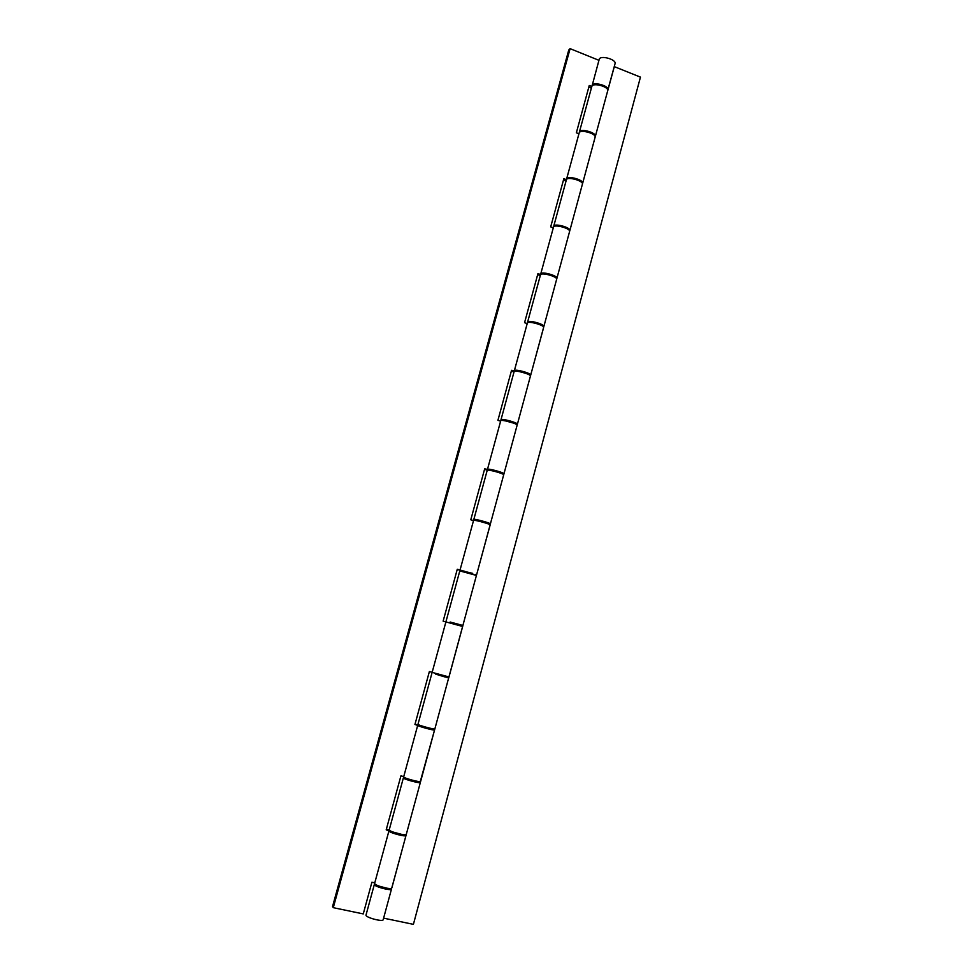 <?xml version="1.0" encoding="UTF-8"?>
<svg xmlns="http://www.w3.org/2000/svg" width="973" height="973" viewBox="0 0 973 973"><rect width="100%" height="100%" fill="white"/><g stroke="black" fill="none" stroke-linecap="round" stroke-linejoin="round"><path stroke-width="1.46" d="M416.371 781.137L412.929 780.954L407.833 778.85M444.868 676.089L444.649 676.867L439.139 675.213M453.369 622.89L458.891 624.362L458.636 625.323M479.896 521.419L477.779 520.506L483.35 521.637L486.318 523.243M505.048 420.786L513.367 423.048M534.408 323L537.534 323.851M386.682 888.167L378.947 886.075M391.207 888.361L391.499 889.018C391.353 891.28 373.352 886.391 374.374 884.36L374.958 883.946M374.374 884.36L366.018 915.021C364.911 917.32 382.973 922.222 383.192 919.692L391.499 889.018M403.394 777.853L389.236 829.799C388.349 831.368 406.264 836.233 406.276 834.433L420.36 782.462C420.458 783.812 402.627 778.972 403.394 777.853L404.865 777.695M419.168 781.574L420.36 782.462M431.866 673.389L417.976 724.338C417.332 725.019 435.077 729.835 434.858 728.923L448.662 677.95L435.94 674.24M450.146 622.039L462.929 625.505L448.784 677.731L446.035 677.013L448.662 677.95M462.893 625.444L476.429 575.432L459.791 570.92L446.169 620.908M501.411 420.494L500.961 419.849C501.01 418.049 518.244 422.732 517.368 424.313L516.651 424.642M517.368 424.313L530.407 376.162C531.38 374.204 514.231 369.545 514.085 371.722L500.961 419.849M527.719 322.683L527.597 322.136C527.853 319.57 544.929 324.204 543.846 326.551L543.457 326.952M543.846 326.551L556.641 279.287C557.821 276.587 540.83 271.966 540.477 274.897L527.597 322.136M553.759 226.721L553.734 226.21C554.196 222.914 571.115 227.512 569.837 230.589L569.57 231.015M569.837 230.589L582.401 184.189C583.776 180.771 566.931 176.186 566.371 179.835L553.734 226.21M579.373 132.535L579.397 132.048C580.054 128.047 596.814 132.596 595.354 136.378L595.135 136.816M595.354 136.378L607.687 90.83C609.244 86.706 592.557 82.17 591.815 86.512L579.397 132.048M383.605 918.147L413.403 924.35L640.453 77.122L614.243 66.614M447.884 676.794L444.746 676.527M458.879 624.423L461.847 625.238L461.603 626.15M475.639 574.35L475.469 574.982M502.798 474.094L503.941 473.875C504.707 472.708 487.388 468.001 487.461 469.4L484.676 468.84L470.786 519.789L473.51 520.604M476.162 520.591L473.827 519.424C473.644 518.414 491.049 523.146 490.38 523.924L487.789 523.754M490.38 523.924L503.673 474.86C504.44 473.681 487.12 468.986 487.193 470.385L473.827 519.424M406.568 833.362L391.924 887.656M614.328 66.553L606.957 93.542M594.673 138.871L581.793 186.463M569.278 232.632L556.155 281.088M543.469 328.132L530.054 377.475M517.077 425.383L503.455 475.675M488.081 523.863L490.283 524.508L476.344 575.748M434.992 728.424L420.275 781.599M490.283 524.508L489.662 524.52M448.784 677.731L447.738 677.305M462.929 625.505L461.847 625.238M401.873 834.433L393.031 832.037M519.254 371.552L526.028 373.401M491.462 470.616L496.984 471.455L499.976 472.939M467.186 572.063L472.732 573.365L472.55 574.046M430.686 728.363L427.232 728.29L421.735 726.454L425.055 727.026M592.01 86.086L599.198 59.389C600.013 54.841 616.651 59.365 615.045 63.695L607.736 90.355M592.058 85.612C592.812 81.258 609.487 85.794 607.943 89.917M566.614 179.409L566.627 178.91C567.186 175.262 584.019 179.835 582.657 183.265L582.413 183.702M582.657 183.265L595.099 137.302C596.571 133.52 579.799 128.971 579.154 132.96L566.627 178.91M540.793 274.471L540.733 273.948C541.085 271.017 558.076 275.639 556.897 278.351L556.58 278.764M556.897 278.351L569.582 231.525C570.859 228.448 553.941 223.851 553.479 227.147L540.733 273.948M500.609 421.175L497.921 420.312L511.555 370.324L514.34 370.762C514.486 368.585 531.647 373.243 530.662 375.201L530.163 375.578M530.662 375.201L543.591 327.5C544.661 325.164 527.585 320.531 527.342 323.085L514.34 370.762M503.941 473.875L517.101 425.274C517.977 423.705 500.742 419.022 500.706 420.822L487.461 469.4M445.902 621.905L432.146 672.379L448.942 676.94L462.613 626.454L443.129 621.163L457.286 569.241L472.647 573.681M476.697 574.447L490.112 524.909C490.781 524.143 473.377 519.412 473.559 520.409L460.071 569.923M417.697 725.371L403.686 776.819C402.907 777.926 420.737 782.766 420.64 781.428L434.578 729.957C434.797 730.869 417.052 726.053 417.697 725.371L414.936 724.496L429.373 671.565L432.17 672.294M431.003 728.424L434.578 729.957M570.105 48.65L333.277 907.675L332.547 906.532L568.767 50L570.105 48.65L598.942 60.326M333.277 907.675L363.257 913.915L371.905 882.231L374.787 882.852M578.923 133.787L576.357 132.79L589.261 85.49L591.815 86.5M405.437 834.761L405.996 835.479C405.972 837.279 388.057 832.414 388.957 830.845L386.196 829.835L400.912 775.882L403.746 776.551M527.196 323.595L524.556 322.695L537.935 273.62L540.66 274.581M553.296 227.816L550.694 226.867L563.841 178.691L566.444 179.677M388.957 830.845L374.654 883.302C373.632 885.321 391.645 890.222 391.778 887.96L405.996 835.479M588.823 87.108L591.365 88.129M563.464 180.054L566.055 181.027M537.643 274.702L540.27 275.627M511.336 371.114L514.012 372.002M484.542 469.339L487.424 470.227M457.237 569.424L463.951 571.333M421.102 725.712L415.021 724.192M389.236 829.847L386.366 829.191M464.036 571.005L463.853 571.686M450.158 621.99L449.903 622.951M436.086 673.705L435.88 674.484"/></g></svg>
